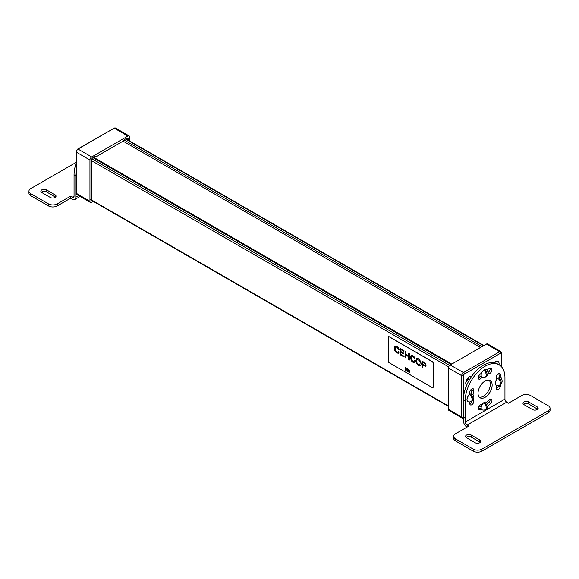 <?xml version="1.0" encoding="UTF-8"?>
<svg xmlns="http://www.w3.org/2000/svg" width="579" height="579" viewBox="0 0 579 579"><rect width="100%" height="100%" fill="white"/><g stroke="black" fill="none" stroke-linecap="round" stroke-linejoin="round"><path stroke-width="0.87" d="M91.482 199.408L91.482 160.151A1.875 1.078 120 0 1 92.806 157.857L94.797 156.714A1.875 1.078 -60 0 1 95.73 156.62A1.875 1.078 -60 0 1 95.94 156.815L123.674 140.806A1.875 1.078 -60 0 1 124.818 139.373L126.808 138.229L128.133 138.996A1.875 1.078 120 0 0 127.742 138.135A1.875 1.078 120 0 0 126.808 138.229M128.133 140.104L128.133 138.996M93.328 201.405L91.706 202.339A2.497 1.44 -60 0 1 90.454 202.462A2.497 1.44 -60 0 1 89.94 201.318L89.94 160.021A2.497 1.44 -60 0 1 91.706 156.967L127.908 136.065A2.497 1.44 -60 0 1 129.16 135.942A2.497 1.44 -60 0 1 129.674 137.085L129.674 140.994M95.463 156.533L95.94 156.815M123.052 141.16L480.447 347.501M93.689 157.35L451.75 364.068M74.047 196.223L72.281 197.244A2.497 1.44 -120 0 0 73.526 197.367A2.497 1.44 -120 0 0 74.047 196.223L74.047 174.807A28.096 16.219 -60 0 1 76.073 163.553M72.281 197.244L70.515 196.223L70.515 198.257L72.281 199.277A4.994 2.881 60 0 0 74.778 199.523A4.994 2.881 60 0 0 75.813 197.244L75.813 175.828A28.096 16.219 -60 0 1 76.073 171.992M70.515 198.257L57.27 205.907A6.246 3.604 180 0 1 48.441 205.907L30.781 195.709A6.246 3.604 180 0 1 28.95 193.162L28.95 191.121A6.246 3.604 180 0 1 30.781 188.573L76.073 162.424M41.355 192.221A3.308 1.911 180 0 1 46.494 191.888L46.494 189.847L55.063 194.79A3.308 1.911 180 0 1 56.033 196.143A3.308 1.911 180 0 1 53.985 197.909A3.308 1.911 180 0 1 50.38 197.497L41.818 192.546A3.308 1.911 180 0 1 40.848 191.2A3.308 1.911 180 0 1 42.889 189.434A3.308 1.911 180 0 1 46.494 189.847M46.494 191.888L55.063 196.831A3.308 1.911 180 0 1 55.519 197.164M30.781 195.709L30.781 193.668A6.246 3.604 180 0 1 28.95 191.121M30.781 193.668L48.441 203.866L48.441 205.907M70.515 196.223L57.27 203.866A6.246 3.604 180 0 1 48.441 203.866M496.869 385.556A17.109 9.879 120 0 1 496.464 387.365A2.873 1.657 120 0 0 496.934 389.551A2.873 1.657 120 0 0 500.278 386.758A22.849 13.194 120 0 0 500.835 384.275M496.355 388.516A2.873 1.657 120 0 0 498.512 385.737A22.849 13.194 120 0 0 498.57 385.52M501.197 378.391A22.849 13.194 120 0 0 500.278 374.056A2.873 1.657 120 0 0 499.807 373.469A2.873 1.657 120 0 0 497.281 374.606A2.873 1.657 120 0 0 496.464 377.855A17.109 9.879 120 0 1 496.876 379.231M499.438 377.559A22.849 13.194 120 0 0 498.671 373.462M472.051 388.827A2.873 1.657 120 0 1 471.943 389.971L473.709 390.991A2.873 1.657 120 0 0 473.238 388.806A2.873 1.657 120 0 0 469.895 391.599A22.849 13.194 120 0 0 469.2 394.929L469.2 394.929M469.229 401.935A22.849 13.194 120 0 0 469.895 404.301A2.873 1.657 120 0 0 470.365 404.887A2.873 1.657 120 0 0 472.891 403.751A2.873 1.657 120 0 0 473.709 400.502A17.109 9.879 120 0 1 473.383 399.467M469.735 403.874A2.873 1.657 120 0 0 471.943 401.088M471.943 389.971A17.109 9.879 120 0 0 471.27 393.865M473.709 390.991A17.109 9.879 120 0 0 473.043 394.842M492.15 385.1A9.988 5.768 -60 0 1 485.086 397.339A9.988 5.768 -60 0 1 480.092 397.831A9.988 5.768 -60 0 1 480.092 386.294A9.988 5.768 -60 0 1 490.08 380.526A9.988 5.768 -60 0 1 492.15 385.1M479.289 397.187A9.988 5.768 120 0 0 483.32 396.318A9.988 5.768 120 0 0 489.581 388.321A9.988 5.768 120 0 0 489.117 380.157M487.996 372.956L489.226 373.665A2.873 1.657 120 0 0 491.629 371.327A2.873 1.657 120 0 0 491.354 368.57A2.873 1.657 120 0 0 490.616 368.454A22.849 13.194 120 0 0 486.599 369.728M487.967 372.485A2.873 1.657 120 0 0 490.16 368.534M481.59 372.985A22.849 13.194 120 0 0 479.557 374.837A2.873 1.657 120 0 0 478.819 379.129A2.873 1.657 120 0 0 480.946 378.442A17.109 9.879 120 0 1 482.22 377.262M478.24 378.094A2.873 1.657 120 0 0 479.18 377.421L480.946 378.442M481.149 375.67A17.109 9.879 120 0 0 479.18 377.421M489.226 373.665A17.109 9.879 120 0 0 487.88 373.976M482.227 404.403A17.109 9.879 120 0 1 480.946 404.692A2.873 1.657 120 0 0 478.544 407.03A2.873 1.657 120 0 0 478.819 409.787A2.873 1.657 120 0 0 479.557 409.903A22.849 13.194 120 0 0 481.59 409.418M487.981 405.865A22.849 13.194 120 0 0 490.616 403.52A2.873 1.657 120 0 0 491.354 399.235A2.873 1.657 120 0 0 489.226 399.915A17.109 9.879 120 0 1 486.461 402.26M478.247 408.803A22.849 13.194 120 0 0 481.113 407.92M487.576 403.701A22.849 13.194 120 0 0 488.85 402.499A2.873 1.657 120 0 0 490.167 399.249M466.985 425.124L506.719 402.181A2.497 1.44 60 0 1 504.953 399.119L504.953 377.711A28.096 16.219 120 0 0 499.134 364.85A28.096 16.219 120 0 0 477.48 372.377A28.096 16.219 120 0 0 465.219 400.646L465.219 422.062A2.497 1.44 60 0 0 466.985 425.124L468.751 426.137L455.507 433.787A6.246 3.604 180 0 0 453.675 436.334A6.246 3.604 180 0 0 455.507 438.882L473.166 449.08A6.246 3.604 180 0 0 481.996 449.08L548.219 410.844A6.246 3.604 180 0 0 550.05 408.296L550.05 410.337A6.246 3.604 180 0 1 548.219 412.885L481.996 451.121A6.246 3.604 180 0 1 473.166 451.121L455.507 440.923A6.246 3.604 180 0 1 453.675 438.375L453.675 436.334M499.134 364.85L497.368 363.829A28.096 16.219 120 0 0 475.714 371.356A28.096 16.219 120 0 0 463.453 399.633L463.453 421.042A4.994 2.881 -120 0 0 466.985 427.157M506.719 402.181L508.485 403.201L521.73 395.551A6.246 3.604 180 0 1 530.559 395.551L548.219 405.749A6.246 3.604 180 0 1 550.05 408.296M466.088 437.435A3.308 1.911 180 0 1 471.226 437.102L479.788 442.045A3.308 1.911 180 0 1 480.244 442.378M523.481 404.294A3.308 1.911 180 0 1 528.62 403.961L537.182 408.912A3.308 1.911 180 0 1 537.645 409.237M466.544 437.76L475.106 442.711A3.308 1.911 180 0 0 478.717 443.123A3.308 1.911 180 0 0 480.758 441.357A3.308 1.911 180 0 0 479.788 440.004L471.226 435.061A3.308 1.911 180 0 0 467.615 434.648A3.308 1.911 180 0 0 465.574 436.414A3.308 1.911 180 0 0 466.544 437.76M528.62 401.927L537.182 406.871A3.308 1.911 180 0 1 538.152 408.224A3.308 1.911 180 0 1 536.111 409.983A3.308 1.911 180 0 1 532.506 409.57L523.937 404.627A3.308 1.911 180 0 1 522.967 403.274A3.308 1.911 180 0 1 525.015 401.508A3.308 1.911 180 0 1 528.62 401.927L528.62 403.961M467.854 378.029A4.111 2.374 -60 0 1 466.146 380.975M468.867 377.052A5.37 3.098 -60 0 1 465.813 382.343M471.784 376.14A5.37 3.098 120 0 0 469.547 376.589A5.37 3.098 120 0 0 466.117 381.062A5.37 3.098 120 0 0 466.594 385.433M499.055 364.799A5.37 3.098 120 0 0 498.012 361.434A5.37 3.098 120 0 0 495.327 361.701A5.37 3.098 120 0 0 494.082 362.664M501.421 366.688L501.421 353.747A1.252 0.724 180 0 0 501.79 353.241L500.907 351.583L487.663 343.94A2.497 1.44 120 0 0 486.411 344.064L450.209 364.965A2.497 1.44 120 0 0 448.443 368.02L448.443 409.317A2.497 1.44 120 0 0 448.957 410.46L462.201 418.11L464.076 418.045M494.647 362.164A5.37 3.098 -60 0 1 494.538 362.751M495.24 383.32A4.371 2.526 120 0 0 496.145 385.317A4.371 2.526 120 0 0 496.167 385.332A4.371 2.526 -60 0 1 495.277 383.341A4.371 2.526 -60 0 1 497.187 378.941A4.371 2.526 -60 0 1 500.553 377.769A4.371 2.526 120 0 0 500.517 377.747A4.371 2.526 120 0 0 497.151 378.919A4.371 2.526 120 0 0 495.24 383.32M500.517 377.747L500.553 377.769A4.371 2.526 -60 0 1 500.893 378.036A4.494 4.494 0 0 1 500.502 384.579A4.451 2.569 60 0 1 499.807 384.905M500.502 384.579A4.451 2.569 60 0 0 501.211 382.69A4.451 2.569 60 0 0 499.482 378.434A4.024 2.323 -60 0 0 498.599 378.948A4.451 2.569 -120 0 1 499.178 385.346A4.494 4.494 0 0 1 496.587 385.498A4.371 2.526 -60 0 1 496.181 385.339L496.145 385.317M497.455 378.615A2.497 1.44 120 0 0 496.811 378.97A2.497 1.44 120 0 1 497.455 378.615A2.497 1.44 120 0 0 496.811 378.97M499.482 378.434L499.482 380.215M485.68 409.375A4.451 2.569 60 0 0 486.374 409.049A4.451 2.569 60 0 0 487.084 407.16A4.451 2.569 60 0 0 485.354 402.904A4.024 2.323 -60 0 0 484.471 403.418A4.451 2.569 -120 0 1 485.05 409.816A4.494 4.494 0 0 1 482.459 409.968A4.371 2.526 -60 0 1 482.054 409.809A4.371 2.526 -60 0 1 481.149 407.811A4.371 2.526 -60 0 1 483.06 403.411A4.371 2.526 -60 0 1 486.425 402.239L486.389 402.217A4.371 2.526 120 0 0 486.389 402.217A4.371 2.526 120 0 0 483.024 403.389A4.371 2.526 120 0 0 481.113 407.79A4.371 2.526 120 0 0 482.017 409.787A4.371 2.526 120 0 0 482.039 409.802M486.425 402.239A4.371 2.526 -60 0 1 486.765 402.506A4.494 4.494 0 0 1 486.374 409.049M481.735 404.533A2.497 1.44 120 0 0 481.2 406.306A2.497 1.44 120 0 1 481.735 404.533A2.497 1.44 120 0 0 481.2 406.306A2.497 1.44 120 0 0 481.236 406.704A2.497 1.44 120 0 1 481.2 406.306A2.497 1.44 120 0 0 481.236 406.704M485.354 402.904L485.354 404.692M466.985 399.633A4.371 2.526 120 0 0 467.89 401.631A4.371 2.526 120 0 0 467.912 401.645L467.926 401.652A4.371 2.526 -60 0 1 467.021 399.655A4.371 2.526 -60 0 1 468.932 395.254A4.371 2.526 -60 0 1 472.298 394.082A4.371 2.526 120 0 0 472.261 394.06A4.371 2.526 120 0 0 468.896 395.233A4.371 2.526 120 0 0 466.985 399.633M472.261 394.06L472.298 394.082A4.371 2.526 -60 0 1 472.638 394.35A4.494 4.494 0 0 1 472.247 400.892A4.451 2.569 60 0 1 471.552 401.218M472.247 400.892A4.451 2.569 60 0 0 472.956 399.003A4.451 2.569 60 0 0 471.226 394.748A4.024 2.323 -60 0 0 470.343 395.262A4.451 2.569 -120 0 1 470.922 401.66A4.494 4.494 0 0 1 468.331 401.812A4.371 2.526 -60 0 1 467.926 401.652M471.226 394.748L471.226 396.528M486.411 369.605A4.371 2.526 120 0 0 486.389 369.59A4.371 2.526 120 0 0 483.024 370.763A4.371 2.526 120 0 0 481.113 375.163A4.371 2.526 120 0 0 482.017 377.161A4.371 2.526 120 0 0 482.039 377.168A4.371 2.526 -60 0 1 481.149 375.185A4.371 2.526 -60 0 1 483.06 370.784A4.371 2.526 -60 0 1 486.425 369.612A4.371 2.526 -60 0 1 486.765 369.88A4.494 4.494 0 0 1 486.374 376.422A4.451 2.569 60 0 1 485.68 376.748M486.374 376.422A4.451 2.569 60 0 0 487.084 374.533A4.451 2.569 60 0 0 485.354 370.278A4.024 2.323 -60 0 0 484.471 370.792A4.451 2.569 -120 0 1 485.05 377.19A4.494 4.494 0 0 1 482.459 377.342A4.371 2.526 -60 0 1 482.054 377.182L482.017 377.161M481.236 373.281A2.497 1.44 120 0 0 481.2 373.679A2.497 1.44 120 0 1 481.229 373.281A2.497 1.44 120 0 0 481.2 373.679A2.497 1.44 120 0 0 481.236 374.077A2.497 1.44 120 0 1 481.2 373.679A2.497 1.44 120 0 0 481.236 374.077M485.354 370.278L485.354 372.058M388.567 336.71A1.252 0.724 60 0 1 388.61 336.681A1.252 0.724 60 0 1 389.233 336.746L432.325 361.622A1.252 0.724 60 0 1 433.208 363.156L433.208 387.011A1.252 0.724 60 0 1 432.947 387.583A1.252 0.724 60 0 1 432.904 387.604M389.146 336.797L432.238 361.672A1.252 0.724 60 0 1 433.121 363.207L433.121 387.061A1.252 0.724 60 0 1 432.86 387.633A1.252 0.724 60 0 1 432.238 387.575L389.146 362.693A1.252 0.724 60 0 1 388.263 361.166L388.263 337.304A1.252 0.724 60 0 1 388.523 336.732A1.252 0.724 60 0 1 389.146 336.797L389.233 336.746M405.836 368.237L405.836 370.857L405.409 370.661L405.452 367.064L407.334 370.835M405.409 367.093L407.334 370.965L407.334 368.201L407.768 368.403L407.768 371.971L405.792 368.128L405.792 370.886M408.231 369.684C409.324 369.938 409.679 370.632 409.295 371.769L408.007 370.256L408.275 369.655C409.367 369.909 409.722 370.603 409.339 371.74L409.317 371.754M409.527 372.348L409.483 372.738L408.05 371.552L409.483 372.738M395.674 346.98L395.066 348.623L395.898 351.388L396.818 352.213L397.838 352.401L398.453 351.511L399.163 352.133L398.309 353.248L396.876 352.951L395.45 351.721L394.617 350.042L394.654 346.683L395.616 346.083L396.933 346.466L398.301 347.733L399.076 349.521L398.33 349.332L396.876 347.183L395.826 346.93L395.283 347.494L395.312 350.107L396.861 352.191L397.947 352.343M400.798 354.326L404.128 356.251L404.077 357.011L400.038 354.674L400.038 348.406L403.997 350.642L403.954 351.402L400.755 349.557L400.755 351.482L403.795 353.19L403.751 353.95L400.755 352.22L400.755 354.355L400.798 352.242M400.798 349.586L400.798 351.46M405.857 355.079L405.857 357.988L405.097 357.598L405.141 351.308L405.857 351.721L405.857 354.29L408.644 355.904M405.097 351.33L405.814 351.743L405.814 354.319L408.644 355.955L408.644 353.378L409.404 353.769L409.404 360.029L408.644 359.646L408.644 356.686L405.814 355.05L405.814 358.01M414.434 360.789L415.143 361.412L414.506 362.425L412.899 362.208L411.474 360.97L410.352 357.453L410.67 355.933L411.597 355.354L414.282 357.004L415.056 358.799L414.354 358.589L412.899 356.432L411.85 356.179L411.09 357.873L411.293 359.385L412.841 361.47L413.862 361.651L414.477 360.76L415.186 361.383L414.528 362.411M411.097 355.499L412.957 355.709L414.325 356.982L415.056 358.799M411.669 356.244L411.336 359.356L412.885 361.441L413.971 361.6M416.634 358.662C419.182 357.2 422.75 364.329 420.274 365.588L420.231 365.617C417.857 365.733 416.388 364.111 415.816 360.739L416.591 358.683C419.138 357.229 422.706 364.357 420.231 365.617M422.648 367.73L421.939 367.318L421.939 361.057L424.856 362.743L426.122 365.233L425.608 366.377L422.648 365.183L422.648 367.73L422.692 365.211M422.692 362.222L422.692 364.43L425.109 365.501M422.648 364.452L425.051 365.537L425.341 364.857L424.711 363.446L422.648 362.201L422.692 364.43M421.939 361.057L425.478 363.446L426.079 365.262L425.608 366.377M416.562 361.18C417.003 363.822 418.045 365.031 419.681 364.821C420.73 362.085 419.862 360.304 417.09 359.501L416.562 361.18M417.112 359.487L416.605 361.158C417.039 363.771 418.067 364.987 419.703 364.806M408.644 353.378L409.404 353.769M409.36 353.791L409.36 360.058M400.755 354.355L404.128 356.251M404.077 356.273L404.077 357.011M400.038 348.406L403.997 350.642M403.954 350.671L403.954 351.402M400.755 351.482L403.795 353.19M403.751 353.212L403.751 353.95M398.41 351.54L399.163 352.133M399.119 352.162L398.482 353.168M395.124 346.22L396.89 346.488L398.258 347.762L399.032 349.55M408.05 371.552L409.483 372.377M408.376 370.488L409.02 371.378L408.376 370.488M408.513 370.061L409.027 371.371M407.334 368.201L407.768 368.403M407.725 368.432L407.725 372M89.94 201.318L76.073 193.162L76.768 194.558A2.497 1.44 -60 0 1 76.254 193.415L76.254 152.125L89.94 160.021M76.254 151.611L76.254 152.125A2.497 1.44 -60 0 1 78.02 149.064L114.222 128.162L127.908 136.065M77.579 149.317L78.02 149.064L91.706 156.967M76.073 193.162L76.073 151.864L77.709 149.035L114.222 128.162A2.497 1.44 -60 0 1 115.474 128.039L129.16 135.942M481.996 346.611L124.13 139.995M483.537 345.721L125.477 138.996M451.092 364.452L93.031 157.727M449.637 365.4L91.873 158.849M448.443 406.002L89.94 199.024M448.674 366.883L91.482 160.658M75.813 175.828L74.047 174.807M75.813 197.244L78.614 195.622M57.27 205.907L57.27 203.866M55.063 196.831L55.063 194.79M498.512 385.737L500.278 386.758M499.062 373.354L500.278 374.056M473 400.089L473.709 400.502M478.348 409.201L479.557 409.903M488.85 402.499L490.616 403.52M463.453 399.633L465.219 400.646M504.953 399.119L465.219 422.062M455.507 440.923L455.507 438.882M473.166 451.121L473.166 449.08M548.219 412.885L548.219 410.844M481.996 451.121L481.996 449.08M471.226 437.102L471.226 435.061M479.788 442.045L479.788 440.004M537.182 408.912L537.182 406.871M501.421 353.747A1.252 0.724 120 0 0 500.538 353.241L464.336 374.143A1.252 0.724 120 0 0 463.453 375.67L463.453 416.967A1.252 0.724 120 0 0 464.336 417.473M481.113 407.79L480.404 408.195M464.336 374.143A1.252 0.724 -120 0 0 463.453 372.608L450.209 364.965M463.453 416.967A1.252 0.724 180 0 1 461.687 416.967L461.687 375.67A2.497 1.44 120 0 1 463.453 372.608L499.655 351.706L486.411 344.064M462.201 418.11A2.497 1.44 120 0 1 461.687 416.967L448.443 409.317M463.453 375.67A1.252 0.724 180 0 1 461.687 375.67L448.443 368.02M500.907 351.583A2.497 1.44 120 0 0 499.655 351.706A1.252 0.724 -120 0 1 500.538 353.241M76.768 194.558L90.454 202.462M113.911 128.133L115.474 128.039M451.454 364.242L93.4 157.517M448.443 406.422L89.94 199.444M483.906 345.511L125.846 138.779M74.778 199.523L80.076 196.469M501.79 353.241L501.79 367.115M479.151 405.966L481.163 407.131"/></g></svg>
